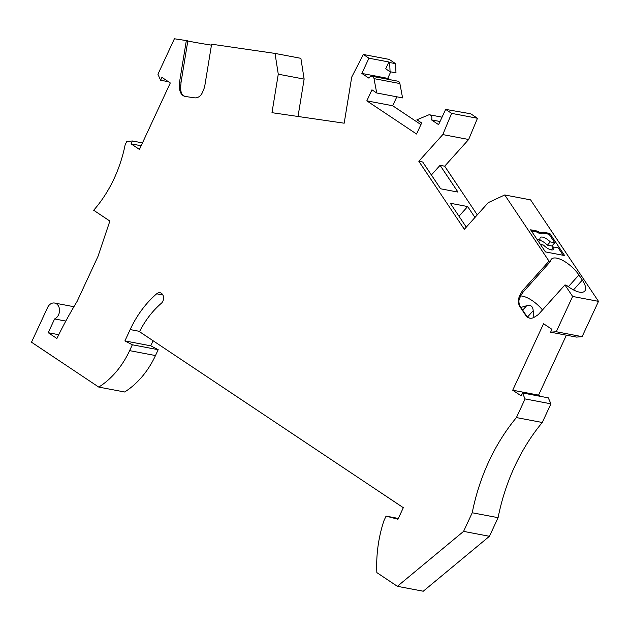 <?xml version="1.0" encoding="UTF-8"?>
<svg xmlns="http://www.w3.org/2000/svg" width="630" height="630" viewBox="0 0 630 630"><rect width="100%" height="100%" fill="white"/><g stroke="black" fill="none" stroke-linecap="round" stroke-linejoin="round"><path stroke-width="0.94" d="M542.273 422.486L550.935 403.83L525.073 398.924L516.411 417.572L542.273 422.486A177.29 136.765 -79.2 0 0 498.094 517.671L489.447 536.288L423.25 591.223L397.388 586.317L376.858 572.615A112.29 86.617 100.8 0 1 383.867 520.86L386.072 516.112L398.325 518.443M489.447 536.288L463.585 531.381L397.388 586.317M390.065 71.733L395.979 72.852L395.585 63.646L389.214 59.393L363.352 54.479L368.928 58.204L388.883 61.992L385.71 68.82L390.065 71.733L389.679 62.52L395.585 63.646M153.114 340.759L150.767 345.823L158.193 349.697L132.331 344.783L124.905 340.909L150.767 345.823M132.331 344.783L129.623 350.634A82.735 63.827 -79.2 0 1 98.768 387.088L124.638 391.994A82.735 63.827 -79.2 0 0 155.484 355.548L158.193 349.697M298.022 116.471L304.132 79.104L300.888 58.338L275.026 53.424L211.609 44.194L204.845 85.554A11.82 9.119 100.8 0 1 203.931 88.83L202.569 92.169A9.458 7.292 -79.2 0 1 194.56 97.823L185.472 96.5A9.458 7.292 -79.2 0 1 185.228 96.461A9.458 7.292 -79.2 0 1 179.637 88.83L179.408 85.255A11.82 9.119 100.8 0 1 179.574 81.876L181.078 82.16L187.842 40.8L174.4 38.776L157.933 74.253L160.587 80.238L161.918 77.372L170.297 82.963L139.443 149.436L131.064 143.845L141.144 145.758M390.734 71.859L387.718 78.356L389.631 79.624M399.885 83.554L402.578 97.902L376.716 92.988L374.023 78.64L399.885 83.554A3.544 2.733 -79.2 0 0 397.853 81.191L371.991 76.277A3.544 2.733 -79.2 0 0 368.975 78.191L361.856 73.442L387.718 78.356M396.837 96.807L392.687 105.753L420.919 124.59M376.716 92.988L371.952 89.806L366.825 100.847L416.548 134.017L421.667 122.976L416.902 119.802L428.495 114.975A3.544 2.733 100.8 0 1 429.778 114.833A3.544 2.733 100.8 0 1 431.463 119.881L438.59 124.638L445.662 109.392L470.728 113.778L477.477 118.275L468.657 139.49L444.693 166.186L477.272 214.893M598.5 301.361L530.602 199.875L504.74 194.961L549.006 261.127L550.51 261.418A20.097 7.891 -138.1 0 1 551.4 259.166A20.097 7.891 -138.1 0 1 563.842 261.025A20.097 7.891 -138.1 0 1 578.907 274.971L582.325 280.074A20.097 7.891 -138.1 0 1 584.711 291.115A20.097 7.891 -138.1 0 1 566.441 285.225L564.937 284.941L572.638 296.454L598.5 301.361L582.12 336.648L556.259 331.742L572.638 296.454M550.935 403.83L548.281 397.845L522.42 392.939L521.089 395.798L512.71 390.206L543.564 323.733L551.943 329.325L550.612 332.191L576.474 337.097L582.12 336.648M540.422 396.357L538.571 395.12L566.394 335.184M388.883 61.992L389.679 62.52M168.438 81.727L160.587 80.238M304.132 79.104L278.271 74.198L271.979 112.683L344.185 123.197L351.729 77.041L363.352 54.479M278.271 74.198L275.026 53.424M211.452 45.155A20.097 0.425 9.3 0 1 187.819 40.95M530.011 318.197A9.458 7.292 100.8 0 1 526.223 315.433L520.49 306.873A9.458 7.292 100.8 0 1 518.962 300.345L520.632 295.793L523.105 292.123L550.51 261.418M564.937 284.941L539.178 313.63A11.82 9.119 -79.2 0 1 536.87 315.583L534.216 317.229A9.458 7.292 100.8 0 1 529.751 318.15A9.458 7.292 100.8 0 1 525.703 315.331L519.978 306.771A9.458 7.292 100.8 0 1 519.766 295.627L521.419 292.477L522.672 292.722M520.53 295.958A20.097 7.891 -138.1 0 1 542.493 309.936M521.419 292.477A11.82 9.119 -79.2 0 1 523.254 289.816L549.006 261.127M533.886 317.425L533.193 310.692C532.87 306.274 530.696 304.629 526.656 305.739L520.876 307.448M181.078 82.16L180.503 88.995L181.401 93.264A9.458 7.292 -79.2 0 0 185.488 96.508M374.023 78.64A3.544 2.733 -79.2 0 0 371.991 76.277M368.928 58.204L361.856 73.442M431.463 119.881L440.039 121.511M366.825 100.847L392.687 105.753M477.477 118.275L451.615 113.368L442.795 134.584L468.657 139.49M445.662 109.392L451.615 113.368M442.795 134.584L418.824 161.272L464.341 229.296L488.305 202.608L504.74 194.961M474.965 217.46L467.665 206.545L458.979 216.224M467.665 206.545L450.3 203.254L466.279 227.139M418.824 161.272L422.706 162.012L440.63 188.795L457.994 192.095L440.071 165.312L444.693 166.186M431.385 174.982L440.071 165.312M512.71 390.206L538.571 395.12M516.411 417.572A177.29 136.765 -79.2 0 0 472.232 512.765L498.094 517.671M472.232 512.765L463.585 531.381M537.036 231.021L539.241 232.186L538.516 232.99L536.311 231.832L537.036 231.021L530.625 229.808L545.423 251.913L564.63 255.559L549.84 233.454L543.43 232.234L542.706 233.045L549.116 234.266L554.802 242.763L551.896 245.999L547.375 245.141L550.274 241.904L554.802 242.763M539.241 232.186L542.367 232.777L541.642 233.588L538.516 232.99M386.072 516.112L397.955 519.246L403.318 507.685L139.506 331.679A86.286 66.559 -79.2 0 1 161.304 303.329A5.906 4.56 -79.2 0 0 163.548 297.179A5.906 4.56 -79.2 0 0 160.091 292.761A5.906 4.56 -79.2 0 0 156.665 293.8A98.099 75.679 -79.2 0 0 130.166 329.577L124.905 340.909M98.768 387.088L31.5 342.208L47.596 307.527A8.277 6.379 -79.2 0 1 54.621 303.054A8.277 6.379 -79.2 0 1 59.535 310.409A8.277 6.379 -79.2 0 1 54.605 318.938L48.211 332.711L58.747 334.711M48.211 332.711L56.889 338.491A379.41 292.682 -79.2 0 1 77.12 301.368L97.973 256.434L109.864 221.059L93.673 210.255A118.196 91.177 -79.2 0 0 125.102 144.979L126.748 141.427L132.387 140.986L142.474 142.9M132.387 140.986L131.064 143.845M65.819 321.072L54.605 318.938M525.073 398.924L522.42 392.939M550.612 332.191L556.259 331.742M542.367 232.777L543.43 232.234M549.84 233.454L549.116 234.266M553.045 247.724L551.896 245.999M540.453 244.495L543.533 245.078A8.867 3.481 41.9 0 0 553.502 249.417A8.867 3.481 41.9 0 0 553.691 247.007L558.219 247.866L563.181 255.284M538.579 241.692L540.115 239.975L537.043 239.392M550.274 241.904A8.867 3.481 41.9 0 0 540.304 237.573A8.867 3.481 41.9 0 0 540.115 239.975M542.706 233.045L541.642 233.588M531.358 230.887L536.311 231.832M547.375 245.141A8.867 3.481 41.9 0 0 539.776 240.361M551.132 249.858L553.691 247.007M464.814 112.652L464.373 112.951M186.338 40.517L179.574 81.876M526.223 315.433L525.703 315.331M568.37 286.713L578.907 274.971M523.254 289.816L524.759 290.107M520.632 295.793L519.766 295.627M520.49 306.873L519.978 306.771M573.481 289.926L582.325 280.074M156.665 293.8L162.887 294.982M129.623 350.634L155.484 355.548M130.166 329.577L139.655 331.38M533.193 310.692L527.57 316.953M522.687 310.157L526.656 305.739M179.408 85.255L180.66 85.491M180.503 88.995L179.637 88.83M429.778 114.833L442.055 117.164M73.915 306.716L54.621 303.054"/></g></svg>

